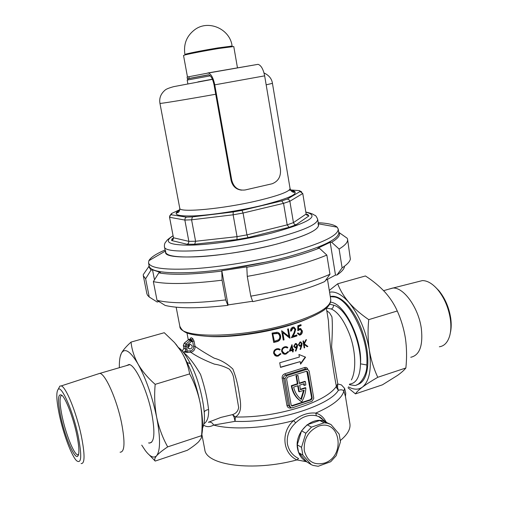 <?xml version="1.0" encoding="UTF-8"?>
<svg xmlns="http://www.w3.org/2000/svg" width="508" height="508" viewBox="0 0 508 508"><rect width="100%" height="100%" fill="white"/><g stroke="black" fill="none" stroke-linecap="round" stroke-linejoin="round"><path stroke-width="0.76" d="M187.973 347.58L189.668 344.741M187.89 347.269L189.554 348.939C191.351 348.882 192.24 347.91 192.202 346.012L190.513 344.335C188.728 344.405 187.852 345.383 187.89 347.269M298.596 452.552L297.244 444.805L301.555 430.809L307.149 424.771L319.723 420.472L322.955 420.897L331 424.536L327.4 423.208L324.148 422.783L311.487 427.133L305.854 433.229L301.511 447.345L302.87 455.155L298.596 452.552L306.953 461.994C301.917 459.397 298.793 455.003 297.574 448.799C294.018 432.41 312.464 414.998 325.749 421.843L326.657 422.281M323.64 420.281L318.478 416.471L316.382 415.792C309.124 414.23 302.222 416.573 295.688 422.821C289.23 428.841 286.474 435.921 287.433 444.055C288.868 450.679 292.583 455.498 298.577 458.514L296.939 459.918C282.429 453.269 280.714 431.73 293.599 420.58C300.825 414.89 308.21 412.388 315.754 413.087C320.326 414.363 323.748 417.322 326.034 421.97M329.629 304.171L333.502 305.124C347.085 308.553 360.991 341.528 360.496 363.836C362.426 340.576 345.415 305.029 331.692 302.33L330.556 302.063M330.308 296.672L334.791 297.009C350.037 299.79 369.037 339.204 366.782 364.979C367.462 374.625 359.258 386.823 353.759 385.369L349.339 384.689M295.688 422.821L293.599 420.58C265.074 428.39 231.496 430.098 213.658 425.069C212.376 422.631 210.604 421.697 208.344 422.281L220.961 417.398L232.594 414.604L234.074 417.055L235.064 421.348L213.658 425.069C209.817 427.152 206.451 427.158 203.568 425.082M351.39 379.914C356.54 370.383 355.892 348.894 348.444 331.654C343.167 319.278 337.452 311.721 331.318 309.004L326.511 308.096M326.79 310.763L329.552 312.865L331.921 316.808C332.588 322.593 332.48 332.657 331.584 346.989L337.788 383.972L341.414 384.912L344.595 388.366L345.751 393.148L345.453 396.45L343.865 391.02C342.83 389.719 340.995 389.477 338.353 390.296L336.01 386.899L336.328 385.997C332.111 365.296 329.133 337.642 328.428 320.745L326.346 308.07M183.598 352.603C188.659 356.445 194.31 363.728 200.552 374.447C204.667 386.721 207.34 398.437 208.559 409.581L208.636 410.127C208.769 417.22 207.181 421.78 203.879 423.805M178.67 347.669L180.499 349.155C183.706 352.171 186.995 357.016 190.367 363.703C197.803 376.809 203.206 398.532 204.324 413.315C204.73 419.71 204.184 424.498 202.679 427.685L202.565 427.984M297.364 383.75L297.923 384.016L291.871 385.966L291.967 386.575C293.268 393.357 296.532 398.424 301.765 401.784L301.2 401.498C295.974 398.145 292.716 393.084 291.414 386.309L291.319 385.699L297.364 383.75L295.98 375.742L298.025 375.52L299.403 383.534L305.41 381.597L304.851 381.343L299.333 383.115M306.368 461.696L296.939 459.918C252.99 471.799 205.854 465.271 204.781 449.542L201.867 434.429M187.287 352.482L186.906 351.123L183.445 352.152C185.001 351.809 185.718 350.818 185.598 349.18L185.077 346.456L183.407 345.605L183.934 348.317L185.598 349.18L187.096 349.085L186.906 351.123L190.341 350.844C192.64 350.336 193.719 348.869 193.567 346.437L195.034 346.329C199.803 349.758 206.184 353.701 214.186 358.165C220.701 359.918 226.917 363.525 232.842 368.992C235.649 376.193 237.617 383.521 238.754 390.982C240.221 400.393 243.37 412.261 235.325 417.011L232.594 414.604C236.106 413.423 238.125 411.035 238.646 407.429L233.966 380.067C233.661 375.85 232.086 372.186 229.248 369.062C224.269 366.478 219.329 364.839 214.44 364.147C204.337 360.223 196.431 356.241 190.729 352.203L187.287 352.482L183.039 351.898M285.972 354.095L284.41 354.235L282.962 353.632L281.654 351.384C281.495 349.079 282.505 347.548 284.696 346.793L286.118 346.659L287.846 347.434L287.401 347.999L285.998 347.409L284.778 347.516C282.994 348.132 282.162 349.383 282.283 351.269L284.569 353.498L285.845 353.384L288.017 351.561L288.608 351.828L285.972 354.095L285.642 353.962L288.277 351.688L288.608 351.828M272.059 333.102L277.05 332.276C279.063 332.651 280.251 333.902 280.606 336.023C280.956 339.084 279.641 340.995 276.657 341.751L273.698 342.443L272.059 333.102M278.174 356.102L276.498 356.197L274.993 355.575L273.634 353.295C273.495 350.977 274.58 349.472 276.879 348.78L278.416 348.685L280.213 349.491L279.737 350.044L278.276 349.421L276.968 349.504C275.088 350.069 274.199 351.295 274.295 353.2L276.669 355.467L278.041 355.39L280.359 353.612L280.981 353.892L278.174 356.102L277.844 355.956L280.981 353.892M291.344 407.886L290.951 407.994C288.855 408.33 287.522 407.492 286.944 405.473L282.137 378.047C281.991 375.907 282.937 374.472 284.975 373.729L304.559 367.544C306.121 367.1 307.213 367.716 307.835 369.392M280.524 367.398L300.158 361.626L300.59 364.147L305.581 357.162L298.939 354.508L299.371 357.041L279.718 362.782L280.524 367.398M291.706 350.564L289.306 351.282L291.979 344.672L292.805 349.472L293.535 349.244L293.656 349.955L292.932 350.183L293.205 351.784L292.633 351.961L292.36 350.361L291.706 350.564M289.535 337.966L282.797 332.537L284.067 339.852L283.261 340.074L281.642 330.752L288.893 336.398L287.63 329.076L288.398 328.847L289.998 338.15L289.535 337.966M189.205 344.564L189.332 345.224L189.617 344.513M190.589 338.665L191.002 337.649L192.665 338.455L194.031 341.071L195.034 346.329C195.205 349.542 193.77 351.504 190.729 352.203L190.341 350.844M301.771 345.745L300.507 349.51L300.025 349.32L301.18 345.923L299.898 346.304L298.418 344.792L299.936 342.011L300.59 341.903L302.089 343.471L301.771 345.745L301.428 345.611L301.746 343.338L300.85 341.941M293.033 336.201L296.812 334.95L296.977 335.896L291.408 337.718L293.967 332.848L295.015 329.501L293.535 328.105L292.925 328.193L291.376 330.949L290.627 331.184C290.449 329.26 291.173 327.946 292.799 327.228L293.675 327.095L295.719 329.184L294.659 333.058L293.033 336.201L292.697 336.074L294.322 332.93L295.383 329.063L294.107 327.177M298.52 329.127L300.228 328.473L302.298 330.752C302.52 332.823 301.828 334.239 300.209 335.001L299.396 335.14L297.383 333.242L298.088 332.994L299.479 334.137L300.088 334.035L301.619 330.975L300.184 329.476L297.809 330.702L297.821 325.787L300.952 324.637L301.117 325.59L298.526 326.542L298.52 329.127L298.183 329.006L298.183 326.422L300.768 325.469L300.647 324.752M297.224 347.364L295.878 351.111L295.377 350.907L296.602 347.529L295.243 347.897L293.719 346.367L295.326 343.599L296.018 343.51L297.574 345.097L297.224 347.364L296.888 347.231L297.237 344.964L296.31 343.554M307.867 346.437L307.226 346.71L304.108 344.424L304.673 347.745L304.171 347.942L302.997 341.052L303.505 340.855L303.949 343.484L305.803 339.935L306.502 339.649L304.33 343.833L307.867 346.437L303.981 343.7L305.968 339.871M284.969 378.708L289.776 406.229L291.23 407.867L292.297 407.803L312.077 401.237L313.773 398.285L309.15 371.011L307.518 369.316L306.661 369.392L286.709 375.717L284.969 378.708L283.534 378.028L288.334 405.473L290.411 407.435M286.588 378.917L291.147 405.054L292.024 406.038L311.182 399.86L312.204 398.088L307.797 372.167L306.826 371.151L287.63 377.126L286.588 378.917M291.503 405.752L310.61 399.58L311.633 397.808L306.8 371.151M303.689 383.838L303.803 385.166L304.362 385.426L305.848 384.95L305.41 381.597M300.387 389.274L305.314 387.674L305.88 387.941C305.645 392.843 304.273 397.453 301.765 401.784M297.923 384.016L296.539 375.996L295.98 375.742M296.539 375.996L298.025 375.52M291.871 385.966L291.319 385.699M304.362 385.426L304.197 383.673L299.676 385.134L300.463 389.706L305.88 387.941M299.263 391.782L304.209 390.169L301.365 399.472C297.428 396.494 294.856 392.366 293.649 387.083L298.196 385.616L299.263 391.782L298.704 391.509L297.713 385.769M303.587 390.373L300.857 399.085M307.2 369.303L305.467 368.878L304.559 367.544M306.661 369.392L305.467 368.878L285.293 375.26L283.826 376.46L283.534 378.028L282.137 378.047M349.593 384.099C356.4 383.343 360.032 376.587 360.496 363.836L366.782 364.979M337.566 387.426L337.788 383.972L336.328 385.997L337.566 387.426L338.353 390.296C329.527 405.892 273.761 423.189 235.064 421.348L235.325 417.011C257.118 417.36 279.146 413.976 301.409 406.851C319.297 400.691 330.829 394.043 336.01 386.899M344.595 388.366L343.865 391.02C341.954 398.38 332.581 405.733 315.754 413.087L316.382 415.792M187.16 362.515L190.367 363.703M286.709 375.717L285.553 375.183L284.975 373.729M273.66 342.24L276.327 341.617C279.311 340.862 280.626 338.957 280.283 335.896L278.086 332.55M280.283 335.896L280.606 336.023M274.39 341.287L272.758 333.737L274.39 341.287L278.663 339.769L279.705 338.144L279.787 336.233L279.051 334.461L277.806 333.508L273.088 333.864M272.758 333.737L276.72 333.28M276.39 333.153L277.59 333.432M283.223 339.865L284.067 339.852M289.624 338.036L288.099 328.936M289.668 338.023L289.998 338.15M283.737 339.725L282.797 332.537M288.893 336.398L281.68 330.74M290.601 330.968L292.595 328.073L292.925 328.193M291.046 330.829L291.376 330.949M295.383 329.063L295.719 329.184M291.56 337.439L296.64 335.769L296.513 335.051M296.64 335.769L296.977 335.896M292.595 328.073L293.535 328.105M300.768 325.469L301.117 325.59M298.183 326.422L298.526 326.542M299.396 335.14L299.866 334.874C301.479 334.118 302.171 332.708 301.955 330.625L300.749 328.593M301.955 330.625L302.298 330.752M299.866 334.874L300.209 335.001M297.809 330.289L299.098 329.495L300.184 329.476M299.098 329.495L299.441 329.616M279.457 349.847L279.883 349.352L279.146 348.856M279.883 349.352L280.213 349.491M275.761 355.181L273.964 353.054C273.863 351.161 274.752 349.929 276.638 349.371L278.276 349.421M276.638 349.371L276.968 349.504M273.964 353.054L274.295 353.2M276.498 356.197L277.844 355.956M287.128 347.802L287.515 347.301L286.798 346.805M287.515 347.301L287.846 347.434M283.699 353.231L281.953 351.13C281.832 349.25 282.664 347.999 284.455 347.383L285.998 347.409M284.455 347.383L284.778 347.516M281.953 351.13L282.283 351.269M284.41 354.235L285.642 353.962M289.414 351.022L292.36 350.361M292.595 351.733L293.205 351.784M292.875 351.644L292.595 350.05L292.932 350.183M292.595 350.05L293.656 349.955M293.326 349.822L293.243 349.339M291.738 345.046L292.805 349.472M290.328 350.234L289.998 350.095L291.389 346.507L291.719 346.64L290.328 350.234L292.24 349.65L291.719 346.64M295.377 350.907L295.878 351.111M295.243 347.897L296.602 347.529M295.631 347.669L295.967 347.802M297.237 344.964L297.574 345.097M295.415 344.322L295.084 344.189L293.935 346.018L295.345 347.135L295.948 347.053L297.021 345.237L295.961 344.246L295.415 344.322L294.272 346.151M295.084 344.189L295.961 344.246M295.542 350.977L296.888 347.231M300.025 349.32L300.507 349.51M299.898 346.304L301.18 345.923M300.234 346.062L300.571 346.196M301.746 343.338L302.089 343.471M300.031 342.729L299.688 342.595L298.602 344.443L299.98 345.542L300.552 345.453L301.568 343.624L300.539 342.646L300.031 342.729L298.945 344.57M299.688 342.595L300.539 342.646M300.171 349.371L301.428 345.611M303.949 343.484L303.2 340.976M306.978 346.526L307.518 346.304M304.127 347.694L303.765 344.291L304.108 344.424M304.33 347.612L304.673 347.745M303.981 343.7L304.33 343.833M280.486 367.176L300.158 361.626M305.232 357.022L300.501 363.665M182.353 351.085L183.858 348.234L182.372 351.104M193.567 346.437L192.557 341.185L191.821 339.89L190.081 339.046L190.659 338.753M184.182 343.192L185.972 344.03L190.259 340.538L188.576 339.712L184.302 343.186L183.337 345.523L183.896 348.132M191.002 337.649L190.125 339.065L189.401 339.274L191.091 340.1L191.821 339.89L192.665 338.455M317.964 223.736C321.24 228.905 307.257 235.75 276.022 244.265C304.381 236.62 318.579 230.194 318.605 224.974L317.678 219.304C317.621 224.346 303.39 230.645 274.98 238.208C226.098 250.971 162.935 255.105 164.452 246.596L165.544 252.241C164.084 261.036 227.222 257.156 276.022 244.265C251.333 250.603 220.186 255.575 197.898 256.769C175.07 257.689 164.338 255.721 165.71 250.857M210.287 75.832L187.185 80.073L187.839 83.649M188.328 78.651L208.832 74.835M173.45 237.674L169.526 217.056L169.926 215.557L170.917 214.719L186.493 217.126L192.456 216.891L233.204 211.938L241.979 210.369L281.692 200.927L283.547 203.352L243.065 213.03L241.979 210.369M306.381 214.363L307.778 214.535L308.839 215.964L296.012 224.809L289.039 227.324L248.037 237.598L246.939 234.886L237.046 236.658L236.982 239.573L194.723 244.215L195.593 241.262L237.046 236.658L233.134 214.808L191.579 219.805L195.593 241.262L188.855 241.351L188.551 243.199L187.211 244.291L171.615 240.532L173.101 239.522L173.469 237.776L188.855 241.351L184.804 219.78L185.287 217.976L186.493 217.126M289.039 227.324L287.185 224.86L246.939 234.886L243.065 213.03L233.134 214.808L233.204 211.938M296.012 224.809L294.367 224.25L293.446 222.625L287.185 224.86L283.547 203.352L289.858 201.257L293.446 222.625L306.153 214.02L302.762 193.491L289.858 201.257L288.931 199.631L287.287 199.085L300.057 191.541L302.762 193.491M173.482 237.915L172.358 239.192C172.942 239.693 173.304 239.204 173.457 237.725L169.551 217.278L184.842 220.053L191.579 219.805L192.456 216.891M300.057 191.541L299.314 190.608L301.708 191.903M169.888 215.621L171.698 213.436L171.418 214.56M307.778 214.535L306.203 214.262M172.434 238.735L173.285 238.169M308.839 215.964L306.305 214.547L306.153 214.02M318.351 426.282C308.185 431.044 303.505 439.217 304.317 450.799C307.378 461.537 314.141 465.62 324.593 463.042C346.348 456.12 340.087 417.976 318.351 426.282M302.87 455.155L311.277 464.668L313.176 465.442L318.186 466.274L330.708 461.728L336.201 455.67L340.449 441.801L339.173 434.105L331 424.536M306.953 461.994L311.277 464.668M297.244 444.805L301.511 447.345M305.854 433.229L301.555 430.809M307.149 424.771L311.487 427.133M324.148 422.783L319.723 420.472M217.767 47.936L232.105 46.069C230.175 29.229 208.871 19.482 195.155 29.394C186.874 35.528 183.439 43.732 184.849 54L184.944 54.47L186.544 53.912C193.205 52.305 203.613 50.317 217.767 47.936M187.477 77.013L183.534 55.474L184.95 54.959C189.179 53.797 205.664 50.635 218.516 48.527L233.769 46.526L237.484 67.926M185.534 54.527L184.944 54.47M76.594 433.794C79.254 446.703 79.623 454.19 77.692 456.26C74.454 459.194 65.094 437.134 60.903 417.43C57.379 399.91 57.779 392.589 62.116 395.465C66.154 399.269 73.146 417.608 76.594 433.794M78.562 454.647L77.514 454.8C73.768 453.879 65.989 434.429 62.344 417.379C59.455 403.479 59.315 396.113 61.913 395.268M78.054 435.318C72.936 411.023 61.671 385.407 58.223 389.274C55.956 392.03 56.426 400.971 59.62 416.096C63.602 434.524 71.565 455.778 76.505 460.648C81.559 464.445 82.074 456.006 78.054 435.318M58.738 388.283L59.874 386.086L61.233 385.915C65.856 386.709 76.314 412.14 81.191 435.273C85.014 454.412 84.995 463.842 81.128 463.569M120.085 452.215C124.72 452.145 125.216 442.411 121.571 423.012C116.853 399.555 105.499 374.053 99.886 373.367L97.663 374.053M148.577 442.9L149.219 443.071C154.407 442.817 155.27 433 151.797 413.626C147.25 390.207 135.35 364.979 129.089 364.49L126.194 365.697M155.194 461.074L187.35 450.285C192.348 447.091 196.139 444.227 198.73 441.693L201.308 438.099L201.562 435.661C202.578 424.688 202.152 413.963 200.273 403.498C198.107 392.982 194.564 383.115 189.643 373.901C188.278 365.963 185.484 358.489 181.248 351.485L174.574 342.614L164.268 332.715L131.032 342.094C131.801 349.517 134.15 356.857 138.074 364.103C142.284 371.304 147.987 378.047 155.181 384.34C154.165 395.535 154.667 406.527 156.68 417.322C158.947 427.895 162.617 437.75 167.691 446.881C162.516 450.342 158.833 453.288 156.635 455.727C154.705 458.083 154.222 459.867 155.194 461.074L149.333 454.984M189.643 373.901L155.181 384.34M120.18 356.686L121.31 353.397C123.101 350.05 126.346 346.285 131.032 342.094M201.562 435.661L167.691 446.881M119.367 367.69C119.228 362.064 119.691 357.734 120.758 354.686L121.31 353.397C124.714 347.459 130.302 351.034 138.074 364.103C146.025 378.689 152.229 396.43 156.68 417.322C160.496 437.636 160.484 450.437 156.635 455.727C153.867 458.565 150.095 456.844 145.32 450.558L141.732 445.141M201.663 435.388C203.289 427.888 202.825 417.259 200.273 403.498C196.037 382.956 189.7 365.614 181.248 351.485L175.793 344.024M189.173 78.416L187.395 78.797L187.09 77.121L188.862 76.727L189.173 78.416L208.61 74.778C211.017 75.692 212.839 79.083 214.071 84.963L231.045 180.188L231.75 180.232L214.757 84.849C213.322 78.01 211.207 74.06 208.407 73L188.862 76.727M187.395 78.797L188.316 78.67M241.567 190.151C235.991 189.478 232.486 186.157 231.045 180.188M231.75 180.232C233.775 187.541 238.239 190.786 245.148 189.967L272.072 183.782C278.251 181.375 281.038 176.568 280.429 169.348L264.655 75.851L214.757 84.849M207.74 72.987L258.058 64.332C261.087 65.316 263.29 69.158 264.655 75.851M318.23 222.707C328.13 223.234 334.442 224.72 337.166 227.171L338.226 229.064C338.379 235.68 321.05 243.796 286.239 253.403C257.213 261.01 220.567 267.037 193.173 268.751C165.075 270.173 150.197 268.205 148.539 262.852L148.876 260.712C150.59 257.467 156 253.892 165.106 249.98M338.226 229.064L338.766 232.467C338.944 239.211 321.647 247.421 286.861 257.086C257.874 264.738 221.247 270.751 193.859 272.402C165.767 273.755 150.882 271.691 149.2 266.23L148.539 262.852M266.255 262.007L227.457 268.923M293.173 292.538L252.762 301.657L250.793 296.17C266.598 293.389 281.464 290.068 295.408 286.207C309.251 282.334 320.77 278.352 329.965 274.263L324.758 281.54C316.262 285.331 305.733 288.995 293.173 292.538M246.628 267.265C276.669 261.791 300.888 255.41 319.284 248.126L326.847 255.079C317.583 258.966 305.994 262.788 292.075 266.548C278.06 270.3 263.125 273.577 247.263 276.377L246.793 266.891L221.806 270.713L222.072 280.2L225.685 299.923L227.876 305.352C199.212 308.572 178.308 308.604 165.164 305.441L157.023 300.304L153.359 281.642L158.807 272.866L160.382 272.459L152.514 269.792L150.965 270.18L145.631 278.765L149.244 297.021L157.232 302.057L158.712 301.371M250.793 296.17L247.263 276.377M222.072 280.2C190.246 284.055 167.342 284.537 153.359 281.642M157.023 300.304C171.063 303.714 193.954 303.587 225.685 299.923M326.847 255.079L329.965 274.263M341.922 234.537L347.224 238.265L347.574 239.338C348.024 242.068 345.199 245.3 339.103 249.041L331.648 242.24L330.194 242.31L317.811 248.19L319.284 248.126M344.475 266.846C343.891 269.304 341.376 272.034 336.937 275.038L342.113 267.868L339.103 249.041M342.113 267.868C347.047 264.63 349.796 261.703 350.368 259.093L347.574 239.338M252.616 301.263L228.067 304.914L227.876 305.352M159.918 302.133L158.763 301.644M336.937 275.038L335.49 275.069L325.634 280.321M145.631 278.765L143.313 275.723L143.275 274.593L146.958 269.272M143.313 275.723L146.863 293.656L147.511 295.224L149.244 297.021M149.066 265.544L148.812 266.592L150.965 270.18M158.807 272.866C171.869 275.215 192.805 274.625 221.602 271.101M331.648 242.24C337.972 238.442 340.512 235.255 339.261 232.67L338.658 231.775M154.483 279.832L152.514 269.792M335.49 275.069L330.194 242.31M228.067 304.914L221.806 270.713M330.289 296.545C334.912 295.459 340.068 297.644 345.757 303.105C356.229 314.204 363.271 329.514 366.878 349.028C368.675 361.194 367.995 370.719 364.839 377.59C362.858 381.616 360.216 383.985 356.914 384.696M329.286 290.405L337.699 283.788L365.436 275.965C372.821 280.74 379.285 286.087 384.842 291.992C390.176 297.955 394.316 304.286 397.269 310.998L368.738 319.64C367.678 329.863 367.875 339.941 369.31 349.885C370.961 359.632 373.78 368.77 377.768 377.292L405.867 367.983C406.921 357.937 406.781 348.082 405.441 338.423C403.866 328.72 401.142 319.576 397.269 310.998M337.699 283.788C340.062 290.1 343.808 296.335 348.945 302.482C354.317 308.591 360.921 314.306 368.738 319.64M377.768 377.292C371.424 380.975 366.325 384.239 362.471 387.09C358.826 389.865 356.489 392.125 355.467 393.878L382.416 384.835L397.574 375.38C401.504 372.535 404.266 370.065 405.867 367.983M355.467 393.878L348.018 387.795M329.578 292.189C335.432 291.097 341.89 294.526 348.945 302.482C359.093 314.903 365.881 330.702 369.31 349.885C371.837 368.662 369.557 381.064 362.471 387.09C358.445 389.941 353.765 389.858 348.425 386.842M435.14 286.861L438.893 290.665C445.072 298.266 449.015 307.442 450.723 318.186C451.466 323.628 451.352 328.479 450.374 332.746M439.363 346.774C444.183 346.107 447.592 342.563 449.599 336.15C450.99 331.292 451.237 325.609 450.355 319.1C448.52 307.562 444.29 297.726 437.674 289.579C432.499 283.623 427.406 280.626 422.408 280.587L417.811 281.75M388.201 289.338L393.021 288.03C403.854 287.35 418.624 307.956 421.348 328.619C423.132 345.751 419.602 355.308 410.762 357.276M331.318 309.004C332.867 308.229 333.597 306.934 333.502 305.124M208.559 409.581C206.223 409.937 204.775 410.788 204.222 412.128M289.281 325.044C263.385 332.683 230.08 337.287 208.045 336.385C185.617 334.645 182.912 332.099 179.838 326.295C179.159 338.766 241.941 338.22 289.668 323.653C317.411 314.973 331.108 306.889 330.752 299.409L327.476 279.337M207.664 336.372C227.984 337.966 261.83 333.604 287.464 325.939C295.402 323.59 302.292 321.1 308.127 318.478M305.416 403.447L296.577 406.387M340.424 440.442C347.574 434.492 350.73 428.904 349.904 423.691L345.453 396.45M286.944 405.473L288.334 405.473L289.776 406.229M307.226 371.92L307.797 372.167M311.633 397.808L312.204 398.088M310.61 399.58L311.182 399.86M292.106 405.714L292.659 406M276.327 341.617L276.657 341.751M273.437 333.578L273.761 333.712M294.322 332.93L294.659 333.058M194.031 341.071L191.313 341.643L187.027 345.142L186.576 346.361L187.096 349.085M189.255 339.28L188.455 339.719M191.313 341.643L190.259 340.538L191.091 340.1L191.726 341.427M186.576 346.361L185.077 346.456L185.972 344.03L187.027 345.142M190.081 339.046L188.493 339.687L184.22 343.167L183.382 345.408M306.711 215.1L307.702 215.201M173.088 235.807C163.163 241.96 168.7 245.085 189.706 245.174C210.604 244.812 245.104 239.738 271.964 232.975C309.137 222.701 320.427 215.767 305.841 212.16M290.754 190.316C301.771 192.621 292.011 197.695 261.48 205.543C239.509 210.776 211.588 215.055 194.323 215.887C176.873 216.44 171.996 214.509 179.711 210.096C177.343 211.372 176.168 212.407 176.174 213.208L178.479 212.312C179.432 211.22 179.857 209.842 179.749 208.191C178.638 213.036 223.558 208.915 258.553 200.489C279.279 195.428 289.782 191.446 290.062 188.538L272.44 83.344C271.767 78.708 268.961 75.254 264.02 72.974M266.167 84.83L272.44 83.344M169.551 217.278C170.326 215.157 171.037 213.874 171.698 213.436L179.788 209.664L171.729 213.43M281.692 200.927L287.287 199.085M299.282 190.614L290.532 189.935L299.295 190.608L300.514 191.522M172.403 239.3L173.291 238.862M248.037 237.598L236.982 239.573M194.723 244.215L187.211 244.291M171.615 240.532L172.002 238.843M179.749 208.191L159.957 103.378C159.175 103.924 185.014 99.72 215.729 94.24M197.91 81.896L212.388 79.229M176.174 213.081L178.937 211.779M292.062 191.63L295.091 191.872M189.554 348.939L188.468 348.38M325.749 421.843L318.478 416.471C319.672 416.674 321.374 417.932 323.602 420.256M179.838 326.295L176.155 307.2M188.297 339.846L186.963 332.892M291.529 405.778L292.024 406.038M306.965 369.075L307.518 369.316M289.471 324.987C309.823 319.202 324.117 310.706 325.304 308.972C329.076 306.083 330.892 302.895 330.752 299.409M331.718 296.577L332.804 296.266M189.332 345.224L189.446 346.304M180.499 349.155L179.146 348.329M276.543 333.165L276.873 333.292M317.678 219.304C316.465 216.516 315.481 215.17 314.719 215.265C313.658 215.055 314.192 213.938 305.829 212.052M159.957 103.378C159.048 98.209 160.782 93.764 165.164 90.043C166.262 89.046 169.113 87.916 173.711 86.646L212.439 79.35M290.062 188.538C292.094 192.945 291.992 191.135 292.64 191.954C293.199 192.386 294.03 192.405 295.148 192.018C294.691 191.071 292.678 190.449 289.109 190.144M307.638 214.56L306.241 214.389M173.488 238.112L172.142 238.817M306.305 214.547L307.702 215.081L307.372 214.586M173.069 235.699C164.789 241.23 167.45 240.621 165.551 242.151C164.624 243.465 164.255 244.945 164.452 246.596M188.354 78.613L187.408 80.016M322.955 420.897L327.4 423.208M230.683 46.069L232.264 46.533M186.277 53.975L184.95 54.959M78.524 454.679L77.692 456.26M58.223 389.274L59.874 386.086M129.711 364.674L99.886 373.367M61.233 385.915L99.816 373.348M78.613 454.444L77.514 454.8M151.613 442.29L149.219 443.071M208.407 73L258.058 64.332M318.414 223.818L337.166 227.171M165.322 251.085L148.876 260.712M148.812 266.592L143.275 274.593M339.261 232.67L347.224 238.265M438.893 290.665L437.674 289.579M383.61 290.678L392.671 288.036M422.408 280.587L393.021 288.03"/></g></svg>
